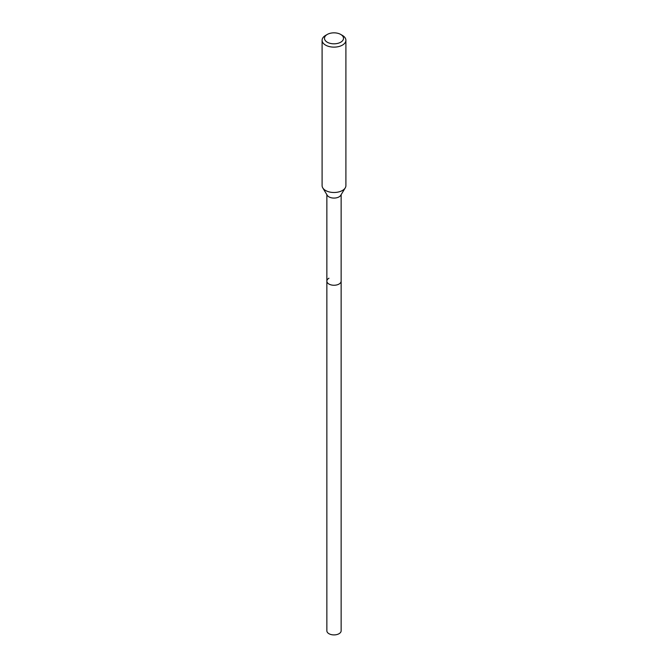 <?xml version="1.0" encoding="UTF-8"?>
<svg xmlns="http://www.w3.org/2000/svg" width="668" height="668" viewBox="0 0 668 668"><rect width="100%" height="100%" fill="white"/><g stroke="black" fill="none" stroke-linecap="round" stroke-linejoin="round"><path stroke-width="1" d="M326.861 194.664L326.861 630.792A7.139 4.117 0 0 0 331.27 634.6A7.139 4.117 0 0 0 339.043 633.707A7.139 4.117 0 0 0 341.139 630.792L341.139 281.136A7.139 4.117 180 0 1 339.043 284.05A7.139 4.117 180 0 1 331.27 284.944A7.139 4.117 180 0 1 326.861 281.136A7.139 4.117 180 0 1 328.957 278.222M345.231 187.9L340.738 195.323A7.139 4.117 180 0 1 339.043 196.876A7.139 4.117 180 0 1 327.262 195.323L322.769 187.9A11.899 6.864 0 0 0 342.408 190.489A11.899 6.864 0 0 0 345.231 187.9A11.899 6.864 0 0 0 345.899 185.629L345.899 40.264A11.899 6.864 180 0 1 342.408 45.123A11.899 6.864 180 0 1 329.449 46.61A11.899 6.864 180 0 1 322.101 40.264A11.899 6.864 180 0 1 325.592 35.412L327.27 34.444A9.519 5.494 180 0 1 340.73 34.444A9.519 5.494 180 0 1 340.73 42.209A9.519 5.494 180 0 1 327.27 42.209A9.519 5.494 180 0 1 327.27 34.444L325.592 35.412M326.861 281.136A7.139 4.117 0 0 0 331.27 284.944A7.139 4.117 0 0 0 339.043 284.05A7.139 4.117 0 0 0 341.139 281.136L341.139 194.664M322.101 40.264L322.101 185.629A11.899 6.864 0 0 0 322.769 187.9M340.73 34.444L342.408 35.412A11.899 6.864 180 0 1 345.899 40.264"/></g></svg>
